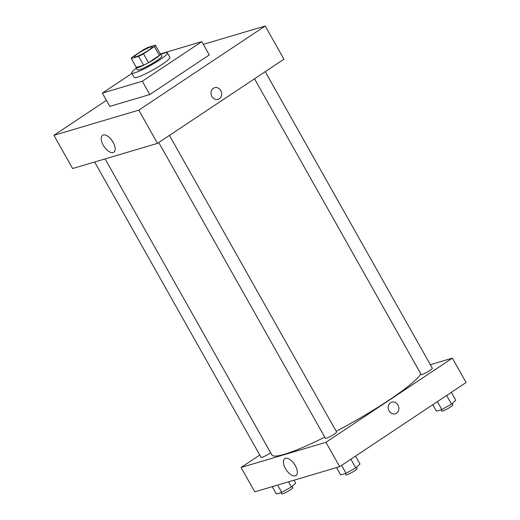 <?xml version="1.0" encoding="UTF-8"?>
<svg xmlns="http://www.w3.org/2000/svg" width="520" height="520" viewBox="0 0 520 520"><rect width="100%" height="100%" fill="white"/><g stroke="black" fill="none" stroke-linecap="round" stroke-linejoin="round"><path stroke-width="0.78" d="M138.346 53.359A10.257 1.339 150.6 0 1 152.269 46.845A10.257 1.339 150.6 0 1 143.995 53.04A10.257 1.339 150.6 0 1 134.401 56.907A10.257 1.339 150.6 0 1 138.346 53.359M131.306 58.532L138.632 56.361A13.774 1.794 150.6 0 0 143.501 53.84L154.407 46.579A13.774 1.794 150.6 0 0 155.363 45.22L148.044 47.392A13.774 1.794 150.6 0 0 143.175 49.914L132.262 57.174A13.774 1.794 150.6 0 0 131.306 58.532L136.298 67.392L143.624 65.215L138.632 56.361M143.624 65.215A13.774 1.794 150.6 0 0 148.493 62.699L159.399 55.439A13.774 1.794 150.6 0 0 160.355 54.08L155.363 45.22M136.149 67.126A14.099 1.84 -29.4 0 0 136.045 67.659A14.099 1.84 -29.4 0 0 149.227 62.335A14.099 1.84 -29.4 0 0 160.609 53.814A14.099 1.84 -29.4 0 0 160.102 53.632M160.609 53.814L161.857 56.023A14.099 1.84 150.6 0 1 150.475 64.552A14.099 1.84 150.6 0 1 137.293 69.868L136.045 67.659M159.399 55.439L154.407 46.579M148.493 62.699L143.501 53.84M160.907 54.334A20.508 2.672 150.6 0 1 167.44 52.877A20.508 2.672 150.6 0 1 150.885 65.273A20.508 2.672 150.6 0 1 131.709 73.014A20.508 2.672 150.6 0 1 136.338 68.178M167.44 52.877L169.936 57.311A20.508 2.672 150.6 0 1 153.381 69.706A20.508 2.672 150.6 0 1 134.206 77.448L131.709 73.014M160.823 54.184L161.85 53.502L201.792 41.652L142.292 81.25L102.349 93.099L131.93 73.411M201.792 41.652L209.281 54.938L149.78 94.536L109.837 106.385L102.349 93.099M149.78 94.536L142.292 81.25M265.213 26L203.32 44.363L265.213 26L138.781 110.149L53.905 135.323L106.438 100.36L53.905 135.323L138.781 110.149L265.213 26L283.927 59.215L157.501 143.364L138.781 110.149M53.905 135.323L72.618 168.545L157.501 143.364M113.133 142.311A10.14 4.979 56.4 0 1 113.815 152.217A10.14 4.979 56.4 0 1 104.052 146.53A10.14 4.979 56.4 0 1 102.577 135.33A10.14 4.979 56.4 0 1 113.133 142.311M211.933 96.48A6.09 5.246 -106.5 0 1 214.617 87.705A6.09 5.246 -106.5 0 1 221.377 92.047A6.09 5.246 -106.5 0 1 218.082 99.378A6.09 5.246 -106.5 0 1 211.933 96.48M111.618 139.997A10.14 4.979 -123.6 0 0 112.996 142.071M218.075 99.378A6.09 5.246 73.5 0 0 221.377 92.047A6.09 5.246 73.5 0 0 214.617 87.705M420.843 373.951A85.878 11.187 150.6 0 1 336.167 431.314M324.753 437.164A85.878 11.187 150.6 0 1 271.901 454.981L105.073 158.912M94.647 162.006L261.086 457.379A6.409 0.832 -29.4 0 0 269.789 453.31A6.409 0.832 -29.4 0 0 270.627 452.725M265.226 71.663L432.354 368.257A6.409 0.832 150.6 0 1 427.18 372.132A6.409 0.832 150.6 0 1 421.187 374.55L254.527 78.787M169.436 135.415L336.563 432.01A6.409 0.832 150.6 0 1 331.389 435.884A6.409 0.832 150.6 0 1 325.397 438.301L158.737 142.538M430.339 364.689L452.374 358.156L466.096 382.512L339.671 466.661L325.942 442.306L452.374 358.156M259.766 455.039L241.059 467.48L325.942 442.306M241.059 467.48L254.787 491.842L339.671 466.661M285.428 468.54A10.14 4.979 56.4 0 1 284.745 458.627A10.14 4.979 56.4 0 1 294.508 464.315A10.14 4.979 56.4 0 1 295.984 475.514A10.14 4.979 56.4 0 1 285.428 468.54M390.559 402.721A6.09 5.246 -106.5 0 1 391.794 402.142A6.09 5.246 -106.5 0 1 398.554 406.49A6.09 5.246 -106.5 0 1 395.259 413.816A6.09 5.246 -106.5 0 1 388.765 410.215A6.09 5.246 -106.5 0 1 390.559 402.721M293.787 463.3A10.14 4.979 -123.6 0 0 295.165 465.374M395.259 413.816A6.09 5.246 73.5 0 0 398.554 406.49A6.09 5.246 73.5 0 0 391.794 402.142M272.207 486.675L276.334 494L281.736 492.394L291.414 486.954L295.685 483.113L294.041 480.194M291.414 486.954L288.529 481.832M281.736 492.394L277.608 485.069M292.11 486.33L292.838 487.624A6.409 0.832 150.6 0 1 287.664 491.498A6.409 0.832 150.6 0 1 281.671 493.916L280.95 492.629M336.518 467.597L340.646 474.923L346.047 473.317L355.726 467.876L359.996 464.035L355.524 456.105M355.726 467.876L350.844 459.219M346.047 473.317L341.582 465.387M356.421 467.253L357.149 468.546A6.409 0.832 150.6 0 1 351.975 472.42A6.409 0.832 150.6 0 1 345.982 474.838L345.254 473.551M432.783 404.69L436.429 411.171L441.838 409.565L451.51 404.125L455.78 400.283L451.315 392.353M451.51 404.125L446.635 395.466M441.838 409.565L437.372 401.635M452.205 403.5L452.94 404.794A6.409 0.832 150.6 0 1 447.766 408.668A6.409 0.832 150.6 0 1 441.772 411.086L441.044 409.799"/></g></svg>
